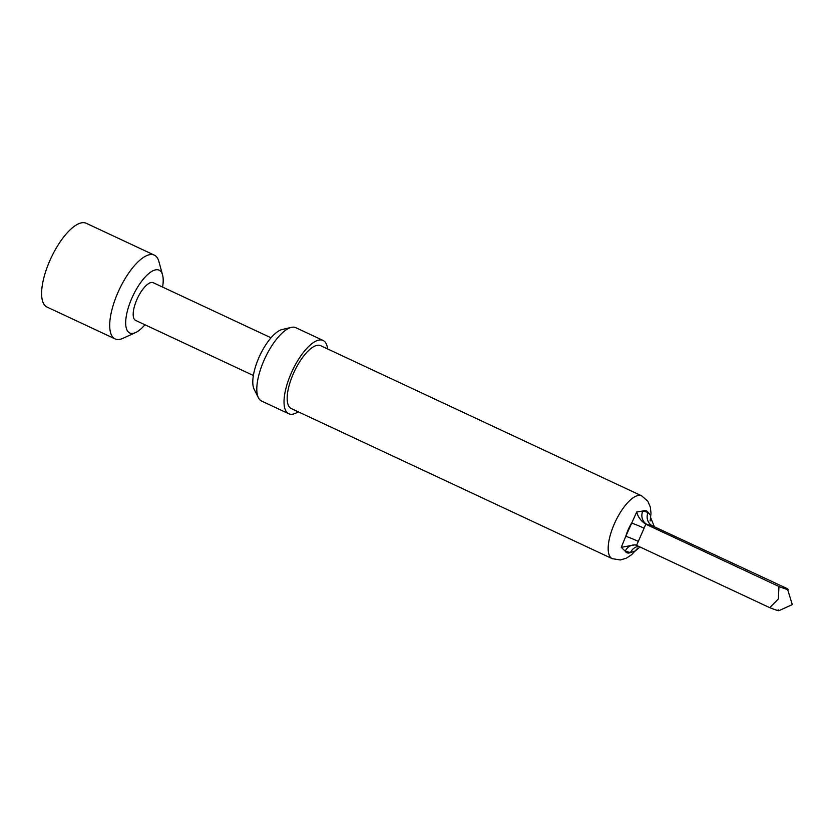 <?xml version="1.0" encoding="UTF-8"?>
<svg xmlns="http://www.w3.org/2000/svg" width="834" height="834" viewBox="0 0 834 834"><rect width="100%" height="100%" fill="white"/><g stroke="black" fill="none" stroke-linecap="round" stroke-linejoin="round"><path stroke-width="1.25" d="M639.991 546.968L635.32 550.972L630.514 552.567A10.404 9.643 104.5 0 1 638.667 546.353M635.831 545.061A10.404 9.643 104.5 0 0 625.25 551.211A23.123 8.569 115.1 0 0 630.514 552.567L625.25 551.211L621.257 547.323L625.771 536.335A10.404 0.667 -156.4 0 1 638.312 541.402L636.53 545.353L769.709 607.652C777.622 610.759 780.436 611.489 778.132 609.831M291.347 327.376L282.163 329.513A34.402 12.75 115.1 0 0 258.863 357.703A34.402 12.75 115.1 0 0 254.172 389.353L258.425 397.776A40.47 15.002 -64.9 0 1 263.94 360.538A40.47 15.002 -64.9 0 1 291.347 327.376A40.47 15.002 -64.9 0 1 295.83 327.699L323.071 340.439A40.47 15.002 -64.9 0 1 327.616 348.946M298.228 411.787A40.47 15.002 -64.9 0 1 288.772 413.758L261.542 401.018A40.47 15.002 -64.9 0 1 258.425 397.776M288.772 413.758A40.47 15.002 -64.9 0 1 291.181 373.278A40.47 15.002 -64.9 0 1 323.071 340.439M612.229 558.665L291.222 408.514A34.694 12.864 -64.9 0 1 293.287 373.83A34.694 12.864 -64.9 0 1 320.621 345.672L641.627 495.823A34.694 12.864 -64.9 0 0 614.293 523.981A34.694 12.864 -64.9 0 0 612.229 558.665L620.319 559.979L626.355 558.186L631.599 554.704L637.781 548.105M652.668 525.993L645.766 524.2L644.088 528.203A10.404 0.667 -156.4 0 0 631.546 523.126A23.123 8.569 115.1 0 0 628.231 529.621A23.123 8.569 115.1 0 0 625.771 536.335L636.686 512.013L642.806 511.023L648.07 512.389A10.404 9.643 104.5 0 0 652.668 525.993L787.379 588.679C789.673 590.336 786.858 589.607 778.956 586.5L778.362 598.958L769.709 607.652M162.578 287.073A34.694 12.864 115.1 0 0 162.567 274.928A34.694 12.864 115.1 0 0 131.814 298.291A34.694 12.864 115.1 0 0 135.619 332.547A34.694 12.864 115.1 0 0 144.949 324.78M135.619 332.547L122.952 338.323A46.256 17.149 -64.9 0 1 115.123 338.906A46.256 17.149 -64.9 0 1 117.875 292.651A46.256 17.149 -64.9 0 1 154.311 255.121A46.256 17.149 -64.9 0 1 158.887 261.501L162.567 274.928M115.123 338.906L47.027 307.058A46.256 17.149 -64.9 0 1 49.779 260.802A46.256 17.149 -64.9 0 1 86.225 223.272L154.311 255.121M253.38 375.498L135.629 320.412A20.819 7.715 -64.9 0 1 136.859 299.604A20.819 7.715 -64.9 0 1 153.268 282.716L271.019 337.791M787.379 588.679L792.3 604.598L778.852 610.728M636.686 512.013C637.947 516.955 640.971 521.021 645.766 524.2L778.956 586.5M647.403 524.638A10.404 9.643 104.5 0 1 642.806 511.023A23.123 8.569 115.1 0 1 648.07 512.389L650.749 515.652L650.405 516.965L654.19 526.379M621.257 547.323L635.06 544.821L636.53 545.353M644.088 528.203L638.312 541.402M650.155 520.958L651 513.15L650.322 507.041L647.83 501.213L641.627 495.823"/></g></svg>
